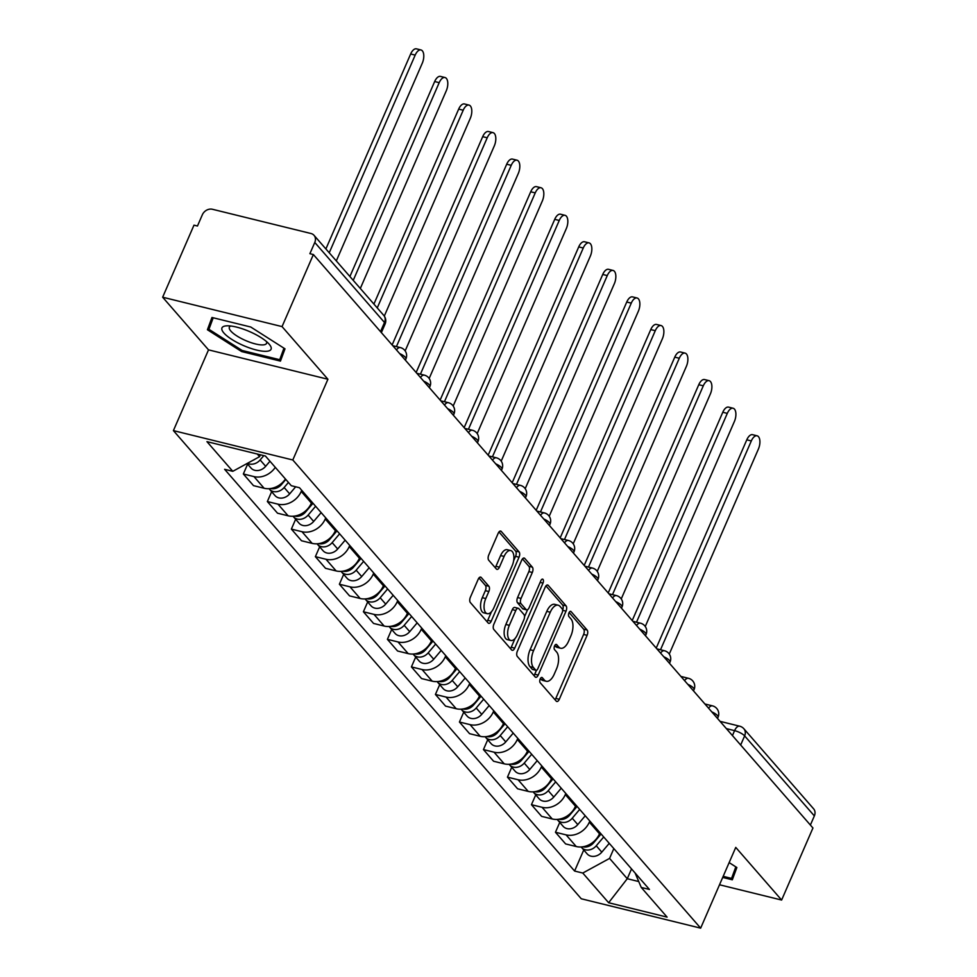 <?xml version="1.0" encoding="UTF-8"?>
<svg xmlns="http://www.w3.org/2000/svg" width="977" height="977" viewBox="0 0 977 977"><rect width="100%" height="100%" fill="white"/><g stroke="black" fill="none" stroke-linecap="round" stroke-linejoin="round"><path stroke-width="1.47" d="M540.196 678.991A2.833 1.392 103.8 0 0 540.171 682.691L556.231 701.12A4.042 1.991 103.8 0 0 556.805 701.486A4.042 1.991 103.8 0 0 559.284 699.3L587.092 635.319A4.042 1.991 103.8 0 0 587.128 630.031L571.081 611.614A2.833 1.392 103.8 0 0 570.678 611.346A2.833 1.392 103.8 0 0 568.944 612.884A2.833 1.392 103.8 0 0 568.919 616.585L570.995 618.966A12.933 6.375 103.8 0 1 570.886 635.893L568.565 641.217A12.933 6.375 103.8 0 1 560.639 648.239A12.933 6.375 103.8 0 1 558.783 647.043L556.707 644.661A2.833 1.392 103.8 0 0 556.304 644.405A2.833 1.392 103.8 0 0 554.57 645.931A2.833 1.392 103.8 0 0 554.545 649.632L556.621 652.025A12.933 6.375 103.8 0 1 556.511 668.94L554.191 674.277A12.933 6.375 103.8 0 1 546.265 681.287A12.933 6.375 103.8 0 1 544.409 680.102L542.333 677.708A2.833 1.392 103.8 0 0 541.93 677.452A2.833 1.392 103.8 0 0 540.196 678.991M481.234 577.48A4.042 1.991 103.8 0 0 480.66 577.102A4.042 1.991 103.8 0 0 478.18 579.3L470.377 597.24A4.042 1.991 103.8 0 0 470.34 602.528L488.17 622.996A4.042 1.991 103.8 0 0 488.744 623.363A4.042 1.991 103.8 0 0 491.223 621.177L519.043 557.195A4.042 1.991 103.8 0 0 519.08 551.907L501.25 531.451A4.042 1.991 103.8 0 0 500.676 531.073A4.042 1.991 103.8 0 0 498.197 533.271L488.769 554.948A4.042 1.991 103.8 0 0 488.732 560.236L496.365 568.993A4.042 1.991 103.8 0 0 496.939 569.371A4.042 1.991 103.8 0 0 499.418 567.173L504.095 556.426A10.82 5.325 103.8 0 1 510.715 550.564A10.82 5.325 103.8 0 1 512.18 565.707L493.861 607.816A10.82 5.325 103.8 0 1 487.242 613.678A10.82 5.325 103.8 0 1 485.777 598.535L488.83 591.525A4.042 1.991 103.8 0 0 488.866 586.237L481.234 577.48L479.976 577.163M292.807 459.984L327.918 379.247L282.048 326.599L313.373 254.545L812.949 827.995L781.624 900.049L735.754 847.401L700.656 928.15L292.807 459.984L173.405 430.613L581.254 898.767L700.656 928.15M517.358 651.171A4.042 1.991 103.8 0 0 517.322 656.459L535.152 676.927A4.042 1.991 103.8 0 0 535.726 677.293A4.042 1.991 103.8 0 0 538.205 675.107L566.025 611.126A4.042 1.991 103.8 0 0 566.062 605.838L548.231 585.382A4.042 1.991 103.8 0 0 547.657 585.003A4.042 1.991 103.8 0 0 545.178 587.201L517.358 651.171M511.655 649.961L493.837 629.493A4.042 1.991 103.8 0 1 493.873 624.205L521.681 560.236A4.042 1.991 103.8 0 1 524.16 558.038A4.042 1.991 103.8 0 1 524.747 558.417L532.367 567.173A4.042 1.991 103.8 0 1 532.331 572.461L521.059 598.4A4.042 1.991 103.8 0 0 521.022 603.688L526.078 609.501A4.042 1.991 103.8 0 0 526.664 609.88A4.042 1.991 103.8 0 0 529.131 607.682L540.879 580.668A2.833 1.392 103.8 0 1 542.614 579.141A2.833 1.392 103.8 0 1 542.992 583.098L514.72 648.142A4.042 1.991 103.8 0 1 512.241 650.328A4.042 1.991 103.8 0 1 511.655 649.961M282.048 326.599L162.646 297.216L193.983 225.162L197.464 226.017L202.337 214.793A8.243 6.778 -41.1 0 1 212.449 209.273L310.967 233.503A8.243 6.778 -41.1 0 1 314.032 235.335L383.741 315.363A8.243 6.778 138.9 0 1 384.498 322.495L314.777 242.467A8.243 6.778 -41.1 0 0 314.032 235.335M162.646 297.216L208.516 349.864L173.405 430.613M313.373 254.545L309.892 253.69L314.777 242.467M740.664 745.024L744.633 735.889A8.243 6.778 138.9 0 0 743.888 728.769L813.597 808.797A8.243 6.778 138.9 0 1 814.354 815.917L744.633 735.889A8.243 2.345 -156.5 0 0 734.594 730.637L726.375 728.622M810.385 825.052L814.354 815.917M719.512 884.771L781.624 900.049M589.827 821.034L589.339 822.158A18.942 15.583 138.9 0 1 566.086 834.871L576.247 846.534A18.942 15.583 -41.1 0 0 599.499 833.808L599.988 832.685M576.247 846.534L565.622 843.92L555.461 832.257L559.736 822.426M566.086 834.871L555.461 832.257M535.738 794.863L531.451 804.694L541.612 816.357L552.237 818.97A18.942 15.583 -41.1 0 0 575.49 806.257L575.978 805.133M565.817 793.471L565.329 794.594A18.942 15.583 138.9 0 1 542.076 807.307L531.451 804.694M511.728 767.299L507.454 777.142L517.602 788.793L528.227 791.407A18.942 15.583 -41.1 0 0 551.48 778.693L551.968 777.57M541.808 765.907L541.319 767.03A18.942 15.583 138.9 0 1 518.066 779.744L507.454 777.142M487.718 739.748L483.444 749.579L493.593 761.242L504.217 763.843A18.942 15.583 -41.1 0 0 527.47 751.13L527.959 750.006M517.798 738.356L517.309 739.479A18.942 15.583 138.9 0 1 494.057 752.192L483.444 749.579M463.709 712.184L459.434 722.015L469.583 733.678L480.208 736.292A18.942 15.583 -41.1 0 0 503.46 723.578L503.949 722.455M493.788 710.792L493.3 711.915A18.942 15.583 138.9 0 1 470.047 724.629L459.434 722.015M439.699 684.621L435.424 694.452L445.573 706.115L456.198 708.728A18.942 15.583 -41.1 0 0 479.451 696.015L479.939 694.891M469.778 683.228L469.29 684.352A18.942 15.583 138.9 0 1 446.037 697.065L435.424 694.452M415.689 657.069L411.415 666.9L421.563 678.563L432.188 681.164A18.942 15.583 -41.1 0 0 455.441 668.451L455.929 667.328M445.768 655.677L445.28 656.788A18.942 15.583 138.9 0 1 422.027 669.514L411.415 666.9M391.679 629.506L387.405 639.337L397.566 651L408.178 653.613A18.942 15.583 -41.1 0 0 431.431 640.9L431.919 639.776M421.759 628.113L421.27 629.237A18.942 15.583 138.9 0 1 398.018 641.95L387.405 639.337M367.67 601.942L363.395 611.773L373.556 623.436L384.169 626.049A18.942 15.583 -41.1 0 0 407.421 613.336L407.91 612.213M397.749 600.55L397.26 601.673A18.942 15.583 138.9 0 1 374.008 614.386L363.395 611.773M343.66 574.391L339.385 584.222L349.546 595.872L360.159 598.486A18.942 15.583 -41.1 0 0 383.411 585.773L383.9 584.649M373.739 572.986L373.251 574.11A18.942 15.583 138.9 0 1 349.998 586.835L339.385 584.222M319.65 546.827L315.376 556.658L325.536 568.321L336.149 570.934A18.942 15.583 -41.1 0 0 359.402 558.221L359.89 557.098M349.742 545.435L349.253 546.558A18.942 15.583 138.9 0 1 325.988 559.271L315.376 556.658M295.64 519.263L291.366 529.094L301.527 540.757L312.139 543.371A18.942 15.583 -41.1 0 0 335.392 530.658L335.88 529.534M325.732 517.871L325.243 518.995A18.942 15.583 138.9 0 1 301.978 531.708L291.366 529.094M271.63 491.712L267.356 501.543L277.517 513.194L288.13 515.807A18.942 15.583 -41.1 0 0 311.382 503.094L311.871 501.97M301.722 490.307L301.234 491.431A18.942 15.583 138.9 0 1 277.969 504.156L267.356 501.543M247.621 464.148L243.346 473.979L253.507 485.642L264.12 488.256A18.942 15.583 -41.1 0 0 285.455 479.023M275.294 467.36A18.942 15.583 138.9 0 1 253.971 476.593L243.346 473.979M613.837 848.586L609.575 858.404L627.271 878.714L638.738 881.547M631.533 868.907L627.271 878.714L608.634 902.736L582.78 873.047L609.575 858.404M635.111 873.011L641.254 887.446L667.108 917.122L608.634 902.736M257.293 454.024L259.589 456.662L232.795 471.317L224.612 469.302L574.598 871.044L582.78 873.047M232.795 471.317L206.941 441.641L265.426 456.027L291.28 485.703L299.463 487.718L649.436 889.461L641.254 887.446M722.699 877.431L732.31 879.801L736.853 867.527L729.147 862.618M327.918 379.247L208.516 349.864M211.96 317.476L207.417 329.75L241.661 351.573L280.448 361.111L284.991 348.838L250.747 327.014L211.96 317.476M259.589 456.662L260.407 454.793M583.745 849.978L574.598 871.044M212.681 317.647L207.417 329.75M283.965 348.178L279.703 359.707L242.113 350.462L241.661 351.573M540.379 678.612L540.928 679.247A12.933 6.375 103.8 0 0 542.785 680.432L546.265 681.287M560.639 648.239L557.159 647.385A12.933 6.375 103.8 0 1 555.302 646.188L554.753 645.553M555.034 699.74A4.042 1.991 103.8 0 0 555.803 698.433L583.611 634.464A4.042 1.991 103.8 0 0 583.648 629.176L569.127 612.506M562.642 610.039A4.042 1.991 103.8 0 0 562.581 604.983L545.948 585.895M533.955 675.559A4.042 1.991 103.8 0 0 534.724 674.252L536.446 670.295M535.652 670.039A2.833 1.392 103.8 0 0 536.055 670.295A2.833 1.392 103.8 0 0 537.79 668.769L562.202 612.616A2.833 1.392 103.8 0 0 562.227 608.915L560.041 606.399A12.933 6.375 103.8 0 0 558.185 605.203A12.933 6.375 103.8 0 0 550.259 612.225L533.576 650.609A12.933 6.375 103.8 0 0 533.466 667.523L535.652 670.039L532.172 669.184A2.833 1.392 103.8 0 0 532.575 669.44A2.833 1.392 103.8 0 0 533.051 669.404M558.185 605.203L554.704 604.348A12.933 6.375 103.8 0 0 546.778 611.37L550.259 612.225M532.172 669.184L529.986 666.668A12.933 6.375 103.8 0 1 530.096 649.754L546.778 611.37M522.451 558.929L528.887 566.318L532.367 567.173M526.664 609.88L523.183 609.013A4.042 1.991 103.8 0 1 522.597 608.647L517.541 602.833A4.042 1.991 103.8 0 1 517.578 597.545L528.85 571.606A4.042 1.991 103.8 0 0 528.887 566.318M527.58 609.709L524.527 616.695M515.062 638.469L511.24 647.287L514.72 648.142M509.347 625.329A10.82 5.325 103.8 0 0 510.8 640.472A10.82 5.325 103.8 0 0 517.431 634.61L523.88 619.772A4.042 1.991 103.8 0 0 523.916 614.484L518.86 608.671A4.042 1.991 103.8 0 0 518.274 608.292A4.042 1.991 103.8 0 0 515.795 610.491L509.347 625.329L505.866 624.474A10.82 5.325 103.8 0 0 507.319 639.617L510.8 640.472M518.274 608.292L514.794 607.438A4.042 1.991 103.8 0 0 512.314 609.636L515.795 610.491M505.866 624.474L512.314 609.636M510.47 648.594A4.042 1.991 103.8 0 0 511.24 647.287M487.242 613.678L483.762 612.823A10.82 5.325 103.8 0 1 482.296 597.68L485.349 590.67A4.042 1.991 103.8 0 0 485.386 585.382L478.95 577.993M510.715 550.564L507.234 549.709A10.82 5.325 103.8 0 0 500.615 555.571L504.095 556.426M495.168 567.625A4.042 1.991 103.8 0 0 495.937 566.318L500.615 555.571M513.621 560.798L515.563 556.34A4.042 1.991 103.8 0 0 515.6 551.052L498.966 531.964M486.973 621.628A4.042 1.991 103.8 0 0 487.743 620.322L491.504 611.675M601.099 833.967L593.637 842.785A10.295 8.463 138.9 0 1 582.78 846.79M669.269 654.04L758.396 449.066A9.477 4.665 103.8 0 0 757.114 435.803A9.477 4.665 103.8 0 0 751.313 440.932L660.513 649.766M603.713 836.971L596.251 845.789A10.295 8.463 138.9 0 1 581.596 847.511A10.295 8.463 138.9 0 1 581.168 846.961M609.257 843.334L601.795 852.152A10.295 8.463 138.9 0 1 587.14 853.874L581.596 847.511M656.226 648.093L746.794 439.821A9.477 4.665 -76.2 0 1 752.595 434.692L757.114 435.803M577.089 806.404L569.628 815.233A10.295 8.463 138.9 0 1 558.771 819.227M645.26 626.489L734.386 421.502A9.477 4.665 103.8 0 0 733.104 408.239A9.477 4.665 103.8 0 0 727.303 413.381L636.503 622.202M579.703 809.408L572.241 818.225A10.295 8.463 138.9 0 1 557.586 819.947A10.295 8.463 138.9 0 1 557.159 819.398M585.247 815.771L577.786 824.588A10.295 8.463 138.9 0 1 563.131 826.31L557.586 819.947M632.217 620.542L722.785 412.257A9.477 4.665 -76.2 0 1 728.586 407.128L733.104 408.239M553.08 778.852L545.618 787.67A10.295 8.463 138.9 0 1 534.761 791.675M621.25 598.925L710.377 393.939A9.477 4.665 103.8 0 0 709.094 380.676A9.477 4.665 103.8 0 0 703.293 385.817L612.494 594.651M555.693 781.856L548.231 790.674A10.295 8.463 138.9 0 1 533.576 792.396A10.295 8.463 138.9 0 1 533.149 791.834M561.238 788.207L553.776 797.037A10.295 8.463 138.9 0 1 539.121 798.759L533.576 792.396M608.207 592.978L698.775 384.706A9.477 4.665 -76.2 0 1 704.576 379.565L709.094 380.676M735.828 866.868L731.565 878.396L723.175 876.332M736.414 867.246L731.565 878.396M266.501 351.293A26.77 7.621 -156.5 0 0 269.139 344.124A26.77 7.621 -156.5 0 0 227.03 325.817A26.77 7.621 -156.5 0 0 226.542 325.842A26.77 7.621 -156.5 0 0 231.928 339.483A26.77 7.621 -156.5 0 0 266.501 351.293M230.792 326.013A20.273 5.777 -156.5 0 0 229.363 327.185A20.273 5.777 -156.5 0 0 241.063 338.36A20.273 5.777 -156.5 0 0 263.082 344.905A20.273 5.777 -156.5 0 0 266.538 343.354A20.273 5.777 -156.5 0 0 266.428 341.498M242.113 350.462L208.931 329.322L213.206 317.781M284.551 348.557L279.703 359.707M529.07 751.289L521.608 760.106A10.295 8.463 138.9 0 1 510.751 764.112M597.24 571.362L686.367 366.387A9.477 4.665 103.8 0 0 685.097 353.124A9.477 4.665 103.8 0 0 679.284 358.254L588.484 567.087M531.683 754.293L524.222 763.11A10.295 8.463 138.9 0 1 509.567 764.832A10.295 8.463 138.9 0 1 509.139 764.283M537.228 760.656L529.766 769.473A10.295 8.463 138.9 0 1 515.111 771.195L509.567 764.832M584.197 565.414L674.765 357.142A9.477 4.665 -76.2 0 1 680.566 352.001L685.097 353.124M505.06 723.725L497.598 732.555A10.295 8.463 138.9 0 1 486.741 736.548M573.23 543.81L662.357 338.824A9.477 4.665 103.8 0 0 661.087 325.561A9.477 4.665 103.8 0 0 655.274 330.702L564.474 539.524M507.674 726.729L500.212 735.547A10.295 8.463 138.9 0 1 485.557 737.269A10.295 8.463 138.9 0 1 485.129 736.719M513.218 733.092L505.756 741.909A10.295 8.463 138.9 0 1 491.101 743.631L485.557 737.269M560.187 537.863L650.755 329.579A9.477 4.665 -76.2 0 1 656.556 324.449L661.087 325.561M481.05 696.174L473.589 704.991A10.295 8.463 138.9 0 1 462.732 708.997M549.221 516.247L638.347 311.26A9.477 4.665 103.8 0 0 637.077 297.997A9.477 4.665 103.8 0 0 631.264 303.139L540.464 511.972M483.676 699.178L476.202 707.995A10.295 8.463 138.9 0 1 461.559 709.717A10.295 8.463 138.9 0 1 461.12 709.155M489.208 705.528L481.746 714.358A10.295 8.463 138.9 0 1 467.091 716.08L461.559 709.717M536.19 510.299L626.745 302.027A9.477 4.665 -76.2 0 1 632.546 296.886L637.077 297.997M457.041 668.61L449.579 677.427A10.295 8.463 138.9 0 1 438.722 681.433M525.211 488.683L614.338 283.709A9.477 4.665 103.8 0 0 613.067 270.446A9.477 4.665 103.8 0 0 607.267 275.575L516.454 484.409M459.666 671.614L452.192 680.432A10.295 8.463 138.9 0 1 437.549 682.154A10.295 8.463 138.9 0 1 437.11 681.604M465.199 677.977L457.737 686.794A10.295 8.463 138.9 0 1 443.082 688.516L437.549 682.154M512.18 482.736L602.736 274.464A9.477 4.665 -76.2 0 1 608.537 269.322L613.067 270.446M433.031 641.046L425.569 649.864A10.295 8.463 138.9 0 1 414.712 653.869M501.201 461.132L590.328 256.145A9.477 4.665 103.8 0 0 589.058 242.882A9.477 4.665 103.8 0 0 583.257 248.011L492.445 456.845M435.657 644.051L428.182 652.868A10.295 8.463 138.9 0 1 413.54 654.59A10.295 8.463 138.9 0 1 413.1 654.04M441.189 650.413L433.727 659.231A10.295 8.463 138.9 0 1 419.072 660.953L413.54 654.59M488.17 455.184L578.726 246.9A9.477 4.665 -76.2 0 1 584.527 241.771L589.058 242.882M409.021 613.495L401.559 622.312A10.295 8.463 138.9 0 1 390.702 626.306M477.191 433.568L566.318 228.581A9.477 4.665 103.8 0 0 565.048 215.319A9.477 4.665 103.8 0 0 559.247 220.46L468.435 429.294M411.647 616.499L404.173 625.317A10.295 8.463 138.9 0 1 389.53 627.039A10.295 8.463 138.9 0 1 389.09 626.477M417.179 622.85L409.717 631.667A10.295 8.463 138.9 0 1 395.062 633.389L389.53 627.039M464.16 427.621L554.716 219.349A9.477 4.665 -76.2 0 1 560.517 214.207L565.048 215.319M385.023 585.931L377.549 594.749A10.295 8.463 138.9 0 1 366.693 598.754M453.181 406.005L542.308 201.03A9.477 4.665 103.8 0 0 541.038 187.767A9.477 4.665 103.8 0 0 535.237 192.896L444.437 401.73M387.637 588.936L380.175 597.753A10.295 8.463 138.9 0 1 365.52 599.475A10.295 8.463 138.9 0 1 365.08 598.925M393.169 595.298L385.707 604.116A10.295 8.463 138.9 0 1 371.052 605.838L365.52 599.475M440.151 400.057L530.706 191.785A9.477 4.665 -76.2 0 1 536.507 186.644L541.038 187.767M361.014 558.368L353.54 567.185A10.295 8.463 138.9 0 1 342.683 571.191M429.172 378.453L518.298 173.466A9.477 4.665 103.8 0 0 517.028 160.204A9.477 4.665 103.8 0 0 511.227 165.333L420.428 374.167M363.627 561.372L356.165 570.189A10.295 8.463 138.9 0 1 341.51 571.911A10.295 8.463 138.9 0 1 341.071 571.362M369.172 567.735L361.698 576.552A10.295 8.463 138.9 0 1 347.055 578.274L341.51 571.911M416.141 372.506L506.697 164.221A9.477 4.665 -76.2 0 1 512.498 159.092L517.028 160.204M337.004 530.816L329.53 539.634A10.295 8.463 138.9 0 1 318.673 543.627M405.162 350.89L494.301 145.903A9.477 4.665 103.8 0 0 493.019 132.64A9.477 4.665 103.8 0 0 487.218 137.781L396.418 346.603M339.617 533.821L332.156 542.638A10.295 8.463 138.9 0 1 317.501 544.36A10.295 8.463 138.9 0 1 317.061 543.798M345.162 540.171L337.688 548.989A10.295 8.463 138.9 0 1 323.045 550.71L317.501 544.36M392.131 344.942L482.687 136.67A9.477 4.665 -76.2 0 1 488.488 131.529L493.019 132.64M312.994 503.253L305.52 512.07A10.295 8.463 138.9 0 1 294.675 516.076M384.303 316.084L470.291 118.339A9.477 4.665 103.8 0 0 469.009 105.089A9.477 4.665 103.8 0 0 463.208 110.218L377.244 307.914M315.608 506.257L308.146 515.074A10.295 8.463 138.9 0 1 293.491 516.796A10.295 8.463 138.9 0 1 293.051 516.235M321.152 512.62L313.678 521.437A10.295 8.463 138.9 0 1 299.035 523.159L293.491 516.796M373.91 304.079L458.677 109.106A9.477 4.665 -76.2 0 1 464.49 103.965L469.009 105.089M285.809 479.438L281.523 484.507A10.295 8.463 138.9 0 1 270.666 488.512M360.318 288.471L446.281 90.788A9.477 4.665 103.8 0 0 444.999 77.525A9.477 4.665 103.8 0 0 439.198 82.654L353.234 280.35M288.435 482.443L284.136 487.511A10.295 8.463 138.9 0 1 269.481 489.233A10.295 8.463 138.9 0 1 269.041 488.683M295.677 486.79L289.668 493.873A10.295 8.463 138.9 0 1 275.025 495.595L269.481 489.233M349.9 276.515L434.667 81.543A9.477 4.665 -76.2 0 1 440.48 76.414L444.999 77.525M255.205 459.068A10.295 8.463 138.9 0 1 252.701 460.436M336.308 260.92L422.272 63.224A9.477 4.665 103.8 0 0 420.989 49.961A9.477 4.665 103.8 0 0 415.188 55.103L329.225 252.787M263.79 455.624L260.126 459.959A10.295 8.463 138.9 0 1 247.499 463.281M269.957 461.242L265.671 466.31A10.295 8.463 138.9 0 1 251.016 468.032L247.071 463.513M325.891 248.952L410.658 53.991A9.477 4.665 -76.2 0 1 416.471 48.85L420.989 49.961M732.445 735.583L734.594 730.637A8.243 4.055 103.8 0 1 739.638 726.18L720.049 721.356M277.969 504.156L288.13 515.807M301.978 531.708L312.139 543.371M325.988 559.271L336.149 570.934M349.998 586.835L360.159 598.486M374.008 614.386L384.169 626.049M398.018 641.95L408.178 653.613M422.027 669.514L432.188 681.164M446.037 697.065L456.198 708.728M470.047 724.629L480.208 736.292M494.057 752.192L504.217 763.843M518.066 779.744L528.227 791.407M542.076 807.307L552.237 818.97M253.971 476.593L264.12 488.256M301.234 491.431L311.382 503.094M325.243 518.995L335.392 530.658M349.253 546.558L359.402 558.221M373.251 574.11L383.411 585.773M397.26 601.673L407.421 613.336M421.27 629.237L431.431 640.9M445.28 656.788L455.441 668.451M469.29 684.352L479.451 696.015M493.3 711.915L503.46 723.578M517.309 739.479L527.47 751.13M541.319 767.03L551.48 778.693M565.329 794.594L575.49 806.257M589.339 822.158L599.499 833.808M717.509 718.437L718.071 717.142A8.243 2.345 -156.5 0 0 711.757 711.842M708.594 708.203A8.243 4.055 -76.2 0 1 712.477 705.858L704.93 704.002M693.499 690.873L694.061 689.579A8.243 2.345 -156.5 0 0 687.759 684.279M669.489 663.31L670.051 662.027A8.243 2.345 -156.5 0 0 663.749 656.727M645.479 635.758L646.041 634.464A8.243 2.345 -156.5 0 0 639.74 629.164M621.47 608.195L622.031 606.9A8.243 2.345 -156.5 0 0 615.73 601.6M597.46 580.631L598.022 579.337A8.243 2.345 -156.5 0 0 591.72 574.049M573.45 553.08L574.012 551.785A8.243 2.345 -156.5 0 0 567.71 546.485M549.44 525.516L550.002 524.222A8.243 2.345 -156.5 0 0 543.7 518.921M525.431 497.952L525.992 496.658A8.243 2.345 -156.5 0 0 519.691 491.37M501.421 470.401L501.983 469.107A8.243 2.345 -156.5 0 0 495.681 463.806M477.411 442.837L477.973 441.543A8.243 2.345 -156.5 0 0 471.671 436.243M453.401 415.274L453.963 413.979A8.243 2.345 -156.5 0 0 447.661 408.691M429.392 387.722L429.953 386.428A8.243 2.345 -156.5 0 0 423.652 381.128M405.382 360.159L405.943 358.864A8.243 2.345 -156.5 0 0 399.642 353.564M684.584 680.651A8.243 4.055 -76.2 0 1 688.467 678.294L680.92 676.438M660.574 653.088A8.243 4.055 -76.2 0 1 664.458 650.743L656.91 648.875M636.564 625.524A8.243 4.055 -76.2 0 1 640.448 623.179L632.901 621.323M612.555 597.973A8.243 4.055 -76.2 0 1 616.45 595.616L608.891 593.76M588.545 570.409A8.243 4.055 -76.2 0 1 592.441 568.064L584.881 566.196M564.535 542.846A8.243 4.055 -76.2 0 1 568.431 540.501L560.871 538.645M540.525 515.294A8.243 4.055 -76.2 0 1 544.421 512.937L536.861 511.081M516.515 487.731A8.243 4.055 -76.2 0 1 520.411 485.374L512.852 483.517M492.518 460.167A8.243 4.055 -76.2 0 1 496.401 457.822L488.842 455.966M468.508 432.603A8.243 4.055 -76.2 0 1 472.392 430.259L464.832 428.402M444.498 405.052A8.243 4.055 -76.2 0 1 448.382 402.695L440.835 400.839M420.489 377.488A8.243 4.055 -76.2 0 1 424.372 375.144L416.825 373.287M396.479 349.925A8.243 4.055 -76.2 0 1 400.362 347.58L392.815 345.724M380.529 331.618L384.498 322.495A8.243 2.345 -156.5 0 1 385.085 324.059A8.243 8.243 0 0 0 383.741 315.363M540.928 679.247L544.409 680.102M555.828 644.441L556.707 644.661M555.302 646.188L558.783 647.043M570.189 611.394L571.081 611.614M583.648 629.176L587.128 630.031M583.611 634.464L587.092 635.319M555.803 698.433L559.284 699.3M541.453 677.501L542.333 677.708M546.961 585.064L548.231 585.382M562.581 604.983L566.062 605.838M562.667 610.307L566.025 611.126M534.724 674.252L538.205 675.107M530.096 649.754L533.576 650.609M529.986 666.668L533.466 667.523M523.477 558.099L524.747 558.417M528.85 571.606L532.331 572.461M517.578 597.545L521.059 598.4M517.541 602.833L521.022 603.688M522.597 608.647L526.078 609.501M540.134 582.39L542.992 583.098M485.386 585.382L488.866 586.237M485.349 590.67L488.83 591.525M482.296 597.68L485.777 598.535M495.937 566.318L499.418 567.173M499.98 531.134L501.25 531.451M515.6 551.052L519.08 551.907M515.563 556.34L519.043 557.195M487.743 620.322L491.223 621.177M593.637 842.785L593.088 842.15M601.795 852.152L596.251 845.789M746.794 439.821L751.313 440.932M569.628 815.233L569.078 814.598M577.786 824.588L572.241 818.225M722.785 412.257L727.303 413.381M545.618 787.67L545.068 787.035M553.776 797.037L548.231 790.674M698.775 384.706L703.293 385.817M521.608 760.106L521.059 759.471M529.766 769.473L524.222 763.11M674.765 357.142L679.284 358.254M497.598 732.555L497.049 731.92M505.756 741.909L500.212 735.547M650.755 329.579L655.274 330.702M473.589 704.991L473.039 704.356M481.746 714.358L476.202 707.995M626.745 302.027L631.264 303.139M449.579 677.427L449.029 676.792M457.737 686.794L452.192 680.432M602.736 274.464L607.267 275.575M425.569 649.864L425.019 649.241M433.727 659.231L428.182 652.868M578.726 246.9L583.257 248.011M401.559 622.312L401.01 621.677M409.717 631.667L404.173 625.317M554.716 219.349L559.247 220.46M377.549 594.749L377 594.114M385.707 604.116L380.175 597.753M530.706 191.785L535.237 192.896M353.54 567.185L352.99 566.562M361.698 576.552L356.165 570.189M506.697 164.221L511.227 165.333M329.53 539.634L328.98 538.999M337.688 548.989L332.156 542.638M482.687 136.67L487.218 137.781M305.52 512.07L304.971 511.435M313.678 521.437L308.146 515.074M458.677 109.106L463.208 110.218M281.523 484.507L280.961 483.884M289.668 493.873L284.136 487.511M434.667 81.543L439.198 82.654M265.671 466.31L260.126 459.959M410.658 53.991L415.188 55.103M718.071 717.142A8.243 8.243 0 0 0 712.477 705.858M694.061 689.579A8.243 8.243 0 0 0 688.467 678.294M670.051 662.027A8.243 8.243 0 0 0 664.458 650.743M646.041 634.464A8.243 8.243 0 0 0 640.448 623.179M622.031 606.9A8.243 8.243 0 0 0 616.45 595.616M598.022 579.337A8.243 8.243 0 0 0 592.441 568.064M574.012 551.785A8.243 8.243 0 0 0 568.431 540.501M550.002 524.222A8.243 8.243 0 0 0 544.421 512.937M525.992 496.658A8.243 8.243 0 0 0 520.411 485.374M501.983 469.107A8.243 8.243 0 0 0 496.401 457.822M477.973 441.543A8.243 8.243 0 0 0 472.392 430.259M453.963 413.979A8.243 8.243 0 0 0 448.382 402.695M429.953 386.428A8.243 8.243 0 0 0 424.372 375.144M405.943 358.864A8.243 8.243 0 0 0 400.362 347.58M381.372 332.595L385.085 324.059M743.888 728.769A8.243 8.243 0 0 0 739.638 726.18M532.575 669.44L536.055 670.295"/></g></svg>
